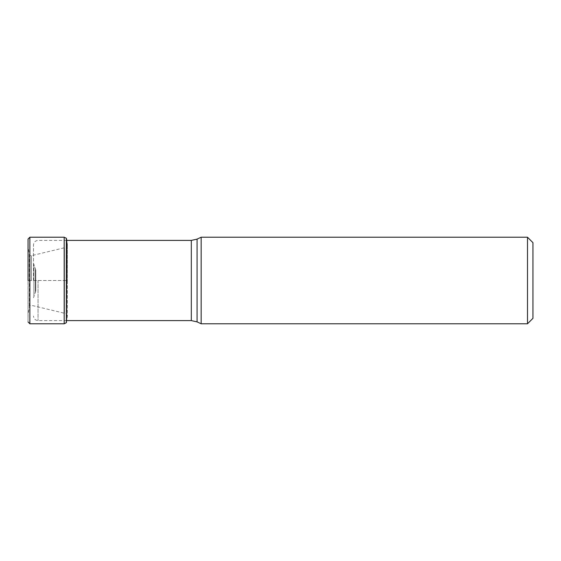 <?xml version="1.0" encoding="UTF-8"?>
<svg xmlns="http://www.w3.org/2000/svg" width="561" height="561" viewBox="0 0 561 561"><rect width="100%" height="100%" fill="white"/><g stroke="black" fill="none" stroke-linecap="round" stroke-linejoin="round"><path stroke-width="0.42" stroke-dasharray="2.81 2.1" d="M28.12 280.5L28.05 321.958L28.05 280.5L67.355 280.5L67.355 316.544L67.355 244.456L67.355 280.5L64.473 280.5L64.473 312.961L64.473 280.5L64.473 312.961L64.473 280.5L29.558 280.5L29.558 255.367L29.558 305.633L29.558 280.5L28.12 280.5M28.05 239.042L28.05 280.5L28.05 239.042L28.12 247.198L29.298 253.838L29.298 307.162L29.298 253.838L29.705 255.507L29.705 305.493L29.705 255.507L31.416 255.69L66.436 247.275L66.436 280.5L66.436 247.275L67.355 244.456L66.773 240.283L66.773 320.717L67.355 316.544L66.436 313.725L66.436 280.5L66.436 313.725L31.416 305.31L29.705 305.493L28.12 313.802L28.05 321.958M66.45 322.582L66.45 238.418M201.161 323.774L201.161 237.226M527.494 237.226L527.494 323.774M532.95 242.675L532.95 318.325M33.506 280.5L33.506 244.947L33.506 280.5M35.771 280.444L35.771 270.136L35.771 280.444M35.771 280.556L35.771 290.864L35.771 280.556M29.866 323.774L29.866 237.226M64.185 237.226L64.185 323.774M66.331 238.271L66.331 322.729M64.473 280.5L64.473 248.039L64.473 280.5M31.416 280.5L31.416 255.69L31.416 280.5M191.315 240.403L191.315 320.597M38.043 280.5L38.043 320.597L38.043 280.5M197.079 321.874L197.079 239.126M33.926 280.388L33.926 265.171L33.926 280.388M33.926 280.612L33.926 295.829L33.926 280.612M35.35 280.563L35.35 292.786L35.35 280.563M35.35 280.437L35.35 268.214L35.35 280.437M66.773 320.597L38.043 320.597C35.287 320.331 33.772 318.816 33.506 316.053M66.773 240.403L38.043 240.403C35.287 240.669 33.772 242.184 33.506 244.947M35.771 270.136L33.506 263.249M35.771 290.864L33.506 297.751"/><path stroke-width="0.84" d="M28.05 280.5L28.05 239.042L28.05 280.5M66.45 238.418L66.331 322.729L66.331 238.271L66.794 240.403M197.079 321.874L197.079 239.126L201.161 237.226L201.161 323.774L197.079 321.874L191.315 320.597L191.315 240.403L66.773 240.403M527.494 237.226L532.95 242.675L532.95 318.325L527.494 323.774L527.494 237.226L201.161 237.226M66.331 322.729L64.185 323.774L64.185 237.226L29.866 237.226L29.866 323.774L28.05 321.958M66.45 322.582L66.773 240.283M29.866 237.226L28.05 239.042M64.185 323.774L29.866 323.774M64.185 237.226L66.331 238.271M191.315 320.597L66.773 320.597M197.079 239.126L191.315 240.403M527.494 323.774L201.161 323.774"/></g></svg>
